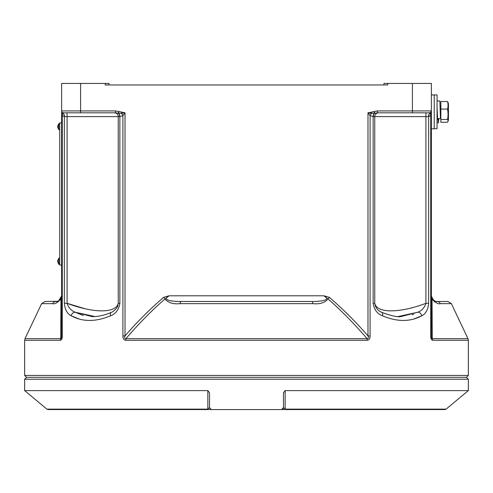 <?xml version="1.0" encoding="UTF-8"?>
<svg xmlns="http://www.w3.org/2000/svg" width="493" height="493" viewBox="0 0 493 493"><rect width="100%" height="100%" fill="white"/><g stroke="black" fill="none" stroke-linecap="round" stroke-linejoin="round"><path stroke-width="0.74" d="M83.206 315.526L75.09 312.217C71.017 310.461 68.354 307.496 67.103 303.324C93.725 313.394 116.058 313.326 118.24 303.324L119.854 303.324C118.813 309.727 115.707 313.887 110.524 315.797C95.771 321.991 82.664 321.991 71.202 315.797C67.264 313.85 64.984 309.69 64.355 303.324L67.103 303.324L67.103 116.613L64.355 116.594L62.266 115.67A3.79 2.829 131.4 0 0 62.056 113.341A1.898 1.836 180 0 1 61.625 112.176L62.056 113.341L62.888 113.199L61.625 111.486L61.625 83.428L109.027 83.428L109.027 84.95M60.399 340.269L24.65 340.269L25.02 338.642L60.707 338.642A3.79 3.18 90 0 0 60.399 340.269C61.705 339.93 62.328 338.488 62.266 335.93L62.266 115.67L61.625 111.529L62.759 113.217L63.523 112.823A1.898 1.898 0 0 1 61.625 110.925A1.898 1.898 0 0 0 63.523 112.823A1.898 1.898 0 0 1 61.625 110.925A1.898 1.898 0 0 0 63.523 112.823L66.734 112.823A3.79 0.364 90 0 1 67.103 116.613L118.24 116.613A3.79 3.778 90 0 0 114.468 112.823M115.541 112.823L115.541 110.925L118.751 111.486L118.228 113.199L115.541 112.823L63.523 112.823M119.854 303.324L119.854 116.594A3.79 2.163 85.9 0 0 118.505 113.217L118.912 111.529L125.019 112.823L122.905 115.67L119.596 116.613A3.79 2.422 90 0 0 118.228 113.199L121.383 113.341L121.685 112.176M121.383 113.341L125.019 112.823L125.019 335.93C136.937 322.114 149.798 309.259 163.608 297.359L164.989 298.986C152.325 309.894 139.303 323.112 125.937 338.642L367.063 338.642C353.697 323.112 340.675 309.894 328.011 298.986L323.913 295.8L329.392 297.359C343.202 309.259 356.063 322.114 367.981 335.93C368.733 337.767 368.425 338.673 367.063 338.642A3.79 2.064 90 0 1 367.26 340.269L125.74 340.269A3.79 2.064 -90 0 1 125.937 338.642C124.575 338.679 124.267 337.773 125.019 335.93L122.905 335.93L122.905 115.67A3.79 1.898 59.4 0 0 121.383 113.341M370.095 335.93L370.095 115.67A3.79 1.898 120.6 0 1 371.617 113.341L371.315 112.176L367.981 112.823L371.617 113.341L374.772 113.199L374.249 111.486L377.459 110.925L377.459 112.823L374.772 113.193A3.79 2.422 90 0 0 373.404 116.613L370.095 115.67L367.981 112.823L367.981 335.93L370.095 335.93C370.2 338.488 369.257 339.93 367.26 340.269M371.315 112.176L374.088 111.529L374.495 113.217A3.79 2.163 94.1 0 0 373.146 116.594L373.146 303.324L374.76 303.324C376.954 313.394 399.429 313.326 425.897 303.324C424.627 307.515 421.965 310.479 417.91 312.217L418.896 311.73M429.477 112.823A1.898 1.898 0 0 0 431.375 110.925L430.112 113.199L429.477 112.823L377.459 112.823M428.645 303.324C427.992 309.727 425.712 313.887 421.798 315.797C410.318 321.991 397.21 321.991 382.476 315.797A3.79 2.194 -66.2 0 0 381.674 312.328C378.821 311.268 376.646 309.019 375.148 305.574L374.76 303.324L374.76 116.613L425.897 116.613L425.897 303.324L428.645 303.324L428.645 116.594A3.79 3.106 84.2 0 1 430.241 113.217L431.375 111.529L430.734 115.67L428.454 116.613A3.79 2.921 90 0 1 430.112 113.193L430.944 113.341A1.898 1.836 -0 0 0 431.375 112.176M431.375 335.93L430.734 335.93L430.734 115.67A3.79 2.829 48.6 0 1 430.944 113.341L431.375 112.823L431.375 335.93C431.295 337.773 431.597 338.679 432.293 338.642L467.98 338.642L468.35 340.269L432.601 340.269A3.79 3.18 -90 0 0 432.293 338.642L432.028 298.986L434.586 301.796M64.355 303.324L64.355 116.594A3.79 3.106 95.8 0 0 62.759 113.217M64.546 116.613A3.79 2.921 90 0 0 62.888 113.193M95.013 316.561L75.09 312.217A3.79 2.829 -60.4 0 0 71.202 315.797L79.626 319.187M110.524 315.797A3.79 2.194 -113.8 0 1 111.326 312.328C104.726 315.206 98.397 316.654 92.327 316.66L92.844 316.654M75.09 312.217L92.351 316.66M119.596 116.613L118.24 116.613L118.24 303.324L117.796 305.734M382.476 315.797C377.262 313.85 374.15 309.69 373.146 303.324M413.374 319.187L421.798 315.797A3.79 2.829 -119.6 0 0 417.91 312.217L417.817 312.272M400.692 316.66L417.91 312.217L397.993 316.561M422.945 308.698L424.818 306.19M425.773 312.254L426.303 311.471M413.572 314.294L412.234 314.787M431.757 297.963L431.511 297.051M440.304 303.651L451.366 303.651L447.94 301.488L437.063 301.488A3.79 3.587 90 0 1 440.304 303.651C438.234 304.36 435.479 302.801 432.028 298.986L431.375 295.8C433.051 300.268 434.949 302.166 437.063 301.488L435.861 301.359M434.98 301.094L432.127 298.629M435.849 302.579L436.804 303.004M431.375 297.359A3.79 2.896 180 0 0 432.028 298.986M432.601 340.269C431.295 339.936 430.672 338.488 430.734 335.93M311.798 301.488C315.039 301.624 318.792 301.346 323.051 300.65C327.574 299.528 327.863 297.908 323.913 295.8L169.087 295.8L164.989 298.986C168.205 302.801 173.24 304.36 180.093 303.651L312.907 303.651A3.79 1.226 90 0 0 311.798 301.488L181.202 301.488A3.79 1.226 90 0 0 180.093 303.651M329.392 297.359L328.011 298.986C324.795 302.801 319.76 304.36 312.907 303.651M163.608 297.359L169.087 295.8C165.05 297.963 165.445 299.602 170.264 300.718C174.097 301.334 177.745 301.593 181.202 301.488M125.74 340.269C123.743 339.936 122.8 338.488 122.905 335.93M61.489 297.051L60.972 298.986C57.521 302.801 54.766 304.36 52.696 303.651A3.79 3.587 -90 0 1 55.937 301.488C58.112 302.11 60.01 300.212 61.625 295.8L58.79 300.724M62.266 335.93L61.625 335.93C61.711 337.767 61.403 338.673 60.707 338.642L60.972 298.986C57.521 302.801 54.766 304.36 52.696 303.651L41.634 303.651L45.06 301.488L57.428 301.291M61.625 297.359A3.79 2.896 180 0 1 60.972 298.986L61.625 295.8M58.476 300.89L58.045 301.081M61.625 112.823L61.625 335.93M84.377 308.538L67.103 303.324M24.65 375.438L26.548 377.336L24.65 379.228L468.35 379.228L466.452 377.336L26.548 377.336L466.452 377.336L468.35 375.438L24.65 375.438L24.65 340.269M431.375 94.952L437.063 94.952L437.063 128.796L434.222 128.796L434.222 94.952L434.222 128.796L431.375 128.796L431.375 83.428L383.973 83.428L383.973 84.95M387.763 83.428L387.763 84.95L105.237 84.95L105.237 83.428M275.889 409.572L444.908 409.572L446.122 409.128L285.139 409.128L285.157 390.61L283.475 392.804L283.475 407.674L281.577 409.572L284.899 409.572A1.898 0.37 -90 0 0 285.139 409.128L283.475 407.674A1.898 1.898 0 0 1 283.339 408.377M209.661 408.377A1.898 1.898 0 0 1 209.525 407.674L207.861 409.128A1.898 0.37 90 0 0 208.101 409.572L211.423 409.572L209.525 407.674L209.525 392.804L207.843 390.61L207.861 409.128L46.878 409.128L48.092 409.572L208.101 409.572M281.577 409.572L211.423 409.572M285.157 390.61L468.35 390.61L468.35 379.228M46.878 409.128L24.65 390.61L207.843 390.61M437.063 106.808L437.574 118.61L440.452 118.61L439.867 101.047L437.063 100.874M438.012 118.61L438.369 122.868L438.782 118.61M437.063 109.076L437.273 111.874M438.012 119.645L437.063 119.645M437.063 116.163L437.464 116.163M448.439 106.18L448.439 119.922A28.44 28.44 0 0 1 447.927 121.494A26.881 6.97 180 0 0 447.502 119.454A26.881 25.969 180 0 0 447.502 109.089A26.881 18.999 0 0 0 447.502 101.509A26.881 6.97 0 0 1 447.927 102.254A28.44 28.44 0 0 1 448.439 103.826L448.439 106.18M447.502 119.454L440.853 119.454L440.853 122.239L447.502 122.239A26.881 6.97 180 0 0 447.927 121.494M440.853 119.454L440.853 101.509L447.502 101.509M447.502 109.089L440.853 109.089M61.625 122.868L59.727 122.868L59.727 265.08L61.625 265.08M58.778 126.664L58.778 123.651L57.57 126.43L58.778 129.677L58.778 126.664M58.778 261.29L58.778 258.277L57.57 261.056L58.778 264.303L58.778 261.29M80.587 112.823L80.587 110.925L61.625 110.925M115.541 110.925L80.587 110.925L80.587 83.428M412.413 112.823L412.413 110.925L377.459 110.925M431.375 110.925L412.413 110.925L412.413 83.428M373.404 116.613L374.76 116.613A3.79 3.778 90 0 1 378.532 112.823M428.454 116.613L425.897 116.613A3.79 0.364 90 0 1 426.266 112.823M117.852 305.574C118.147 306.763 113.482 312.038 111.326 312.328M400.71 316.66C397.376 317.196 391.035 315.748 381.674 312.328M41.634 303.651L25.02 338.642M451.366 303.651L467.98 338.642M468.35 375.438L468.35 340.269M283.241 408.574L282.914 409.024M24.65 390.61L24.65 379.228M446.122 409.128L468.35 390.61M437.063 122.868L438.369 122.868M440.452 117.562L440.853 117.562M440.261 106.186L440.853 106.186M58.069 262.929L58.365 263.379M59.407 264.303L57.576 261.29L58.938 258.609L59.727 258.104L58.778 258.277L57.57 261.056L58.778 264.303L59.727 264.303M59.727 129.85L58.063 128.291L57.576 126.664L59.407 123.651M59.727 123.651L58.778 123.651L57.57 126.43L58.778 129.677L59.407 129.677"/></g></svg>
